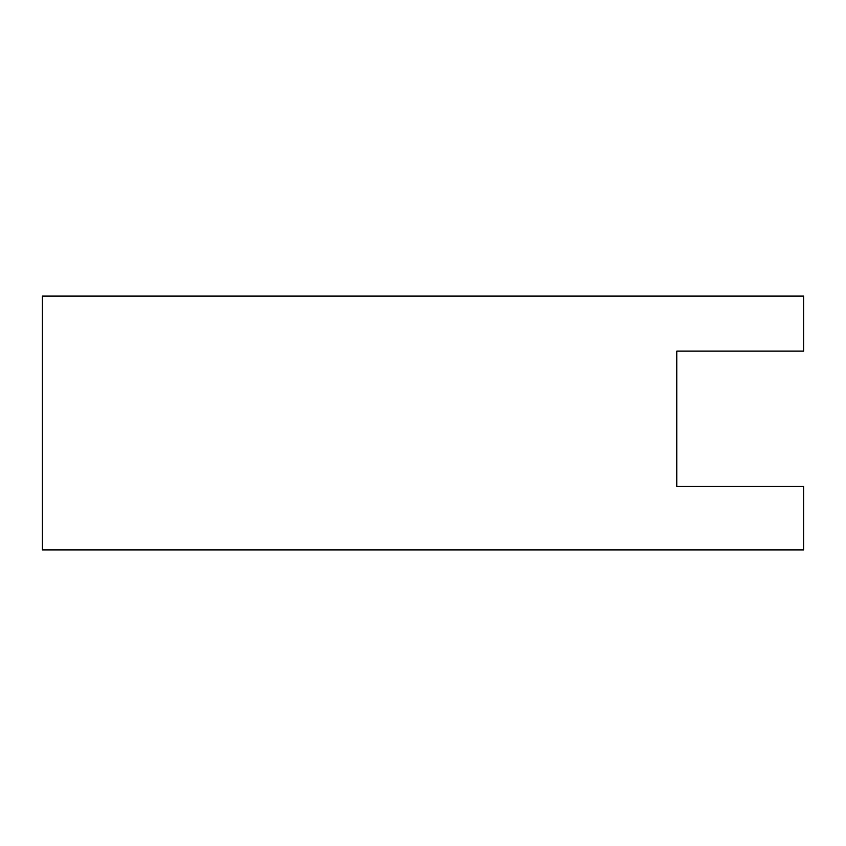 <?xml version="1.0" encoding="UTF-8"?>
<svg xmlns="http://www.w3.org/2000/svg" width="846" height="846" viewBox="0 0 846 846"><rect width="100%" height="100%" fill="white"/><g stroke="black" fill="none" stroke-linecap="round" stroke-linejoin="round"><path stroke-width="1.27" d="M676.8 486.45L676.8 351.09L676.8 486.45L803.7 486.45L803.7 549.9L803.7 486.45L676.8 486.45L676.8 351.09L676.8 486.45M803.7 351.09L676.8 351.09L803.7 351.09L803.7 296.1L803.7 351.09M42.3 549.9L42.3 296.1L42.3 549.9L803.7 549.9L42.3 549.9M803.7 296.1L42.3 296.1L803.7 296.1"/></g></svg>
